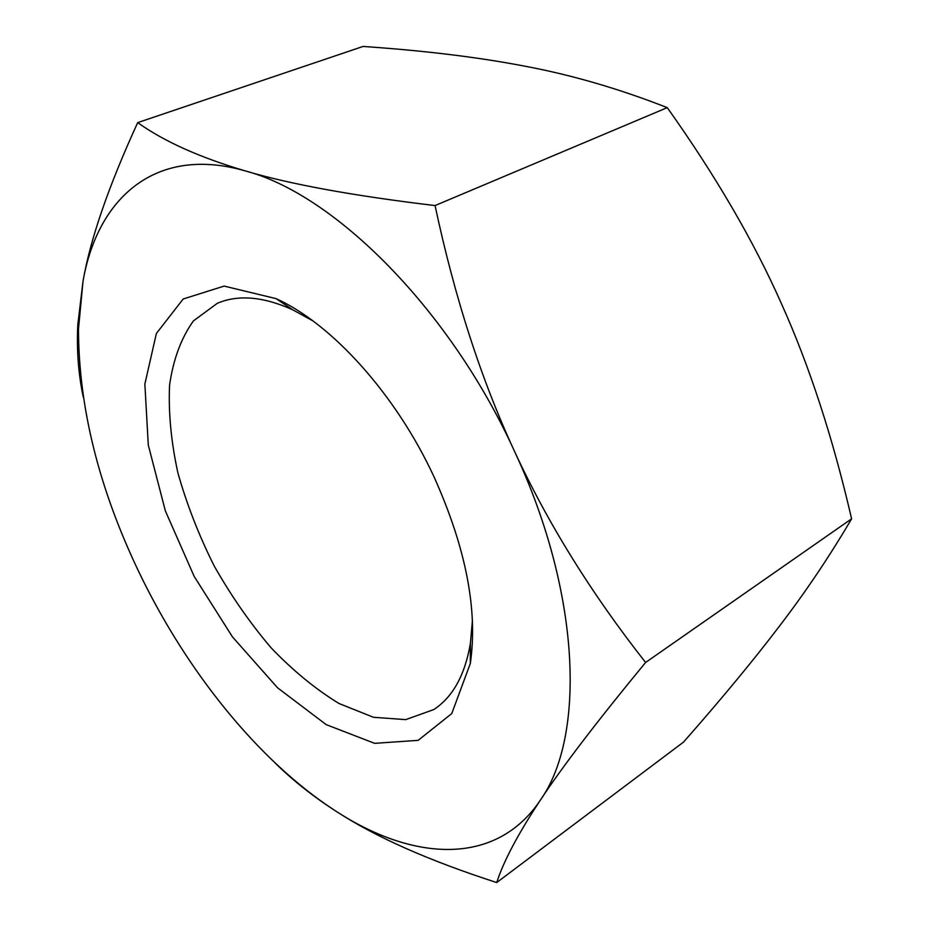 <?xml version="1.0" encoding="UTF-8"?>
<svg xmlns="http://www.w3.org/2000/svg" width="929" height="929" viewBox="0 0 929 929"><rect width="100%" height="100%" fill="white"/><g stroke="black" fill="none" stroke-linecap="round" stroke-linejoin="round"><path stroke-width="1.39" d="M434.261 477.367C396.091 394.57 331.804 323.71 276.029 298.615L224.133 286.086L183.187 298.999L156.386 333.465L144.866 384.06L148.292 445.037L165.339 510.845L194.161 576.386L232.447 636.876L277.539 687.774L326.218 724.643L374.619 743.339L418.166 740.343L451.749 713.577L470.318 663.527C478.029 610.341 466.01 548.284 434.261 477.367M139.42 573.088C186.717 671.191 258.076 760.491 334.661 810.355L336.774 811.714C413.417 861.322 495.947 866.513 540.318 800.206C585.7 736.627 581.078 593.376 514.503 451.32C449.799 308.834 333.941 194.115 245.442 170.959C155.491 144.936 97.406 198.191 83.018 281.243L78.477 329.191C78.71 407.657 99.02 488.956 139.42 573.088M312.922 320.9L292.635 309.752C263.325 296.56 238.242 294.412 217.374 303.272L193.406 320.911C181.167 338.086 173.224 359.511 169.566 385.187C168.335 412.569 171.11 441.774 177.88 472.803C186.729 504.203 198.806 535.185 214.088 565.773C230.938 595.524 249.901 622.848 271.013 647.722C292.983 670.657 315.663 689.26 339.062 703.532L373.47 717.281L405.706 719.627L433.715 709.593C452.713 697.226 464.93 675.209 470.364 643.53L472.431 620.479M83.296 397.147C78.396 374.236 76.561 350.094 77.804 324.72L83.018 281.243C90.299 239.206 108.519 186.334 137.689 122.616C164.096 141.475 200.014 157.582 245.442 170.959C290.138 184.267 353.345 195.798 435.062 205.564C454.676 297.524 481.152 379.45 514.503 451.32C547.796 523.329 591.494 593.712 645.597 662.47C597.173 721.229 562.08 767.145 540.318 800.206C518.08 833.836 503.553 861.276 496.725 882.55C429.047 860.672 375.722 837.064 336.774 811.714L334.672 810.367C312.225 795.781 292.38 779.988 275.135 762.988M496.725 882.55L683.558 742.062C721.496 698.956 753.5 660.264 779.559 625.995C805.559 592.04 829.574 556.32 851.603 518.823C832.837 437.675 809.426 365.898 781.359 303.481C753.674 240.994 715.644 175.72 667.266 107.636C619.248 88.824 572.009 75.052 525.559 66.319C478.795 57.273 424.634 50.654 363.076 46.45L137.689 122.616M645.597 662.47L851.603 518.823M435.062 205.564L667.266 107.636M292.635 309.752L276.029 298.615M470.364 643.53L470.318 663.527M78.477 329.191L77.804 324.72"/></g></svg>
